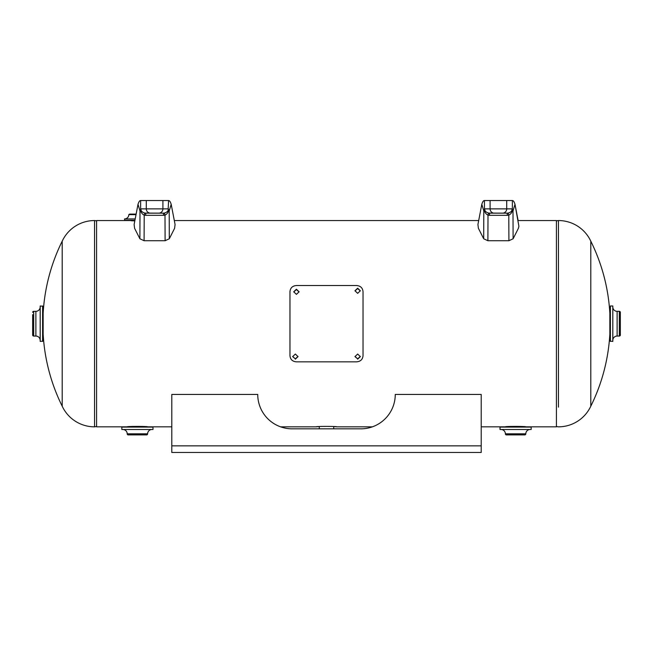 <?xml version="1.0" encoding="UTF-8"?>
<svg xmlns="http://www.w3.org/2000/svg" width="653" height="653" viewBox="0 0 653 653"><rect width="100%" height="100%" fill="white"/><g stroke="black" fill="none" stroke-linecap="round" stroke-linejoin="round"><path stroke-width="0.98" d="M512.507 209.801C512.189 212.266 510.956 214.053 508.793 215.18L507.275 215.31L507.275 213.156L508.075 213.09C510.981 212.266 512.295 210.854 512.001 208.862L512.997 211.033L513.111 238.769L518.4 228.321L518.898 226.273L514.988 204.291L518.115 220.551L556.421 220.551L556.421 426.833L525.845 426.833C526.571 426.262 504.622 426.262 505.34 426.833L481.212 426.833M333.724 428.825L333.724 426.564L336.752 426.833C337.479 426.262 315.53 426.262 316.248 426.833L319.276 426.564L319.276 428.825M132.592 220.804L131.286 220.738M131.073 220.722L134.82 220.894M128.772 220.551L96.579 220.551L96.579 426.833L127.155 426.833C126.437 426.262 148.386 426.262 147.66 426.833L171.788 426.833M522.816 426.564L525.845 426.833L522.816 426.564M590.794 241.177A185.656 185.656 0 0 1 609.853 313.44L609.853 333.944A185.656 185.656 0 0 1 590.794 406.207L590.794 241.177A35.686 35.686 0 0 0 558.454 220.551L558.454 407.137M590.794 406.207A35.686 35.686 0 0 1 558.454 426.833A3.632 3.632 0 0 1 556.421 426.213M556.421 221.171A3.632 3.632 0 0 1 558.454 220.551M62.206 406.207A185.656 185.656 0 0 1 43.155 334.156L43.155 313.22A185.656 185.656 0 0 1 62.206 241.177L62.206 406.207A35.686 35.686 0 0 0 94.546 426.833L94.546 220.551A35.686 35.686 0 0 0 62.206 241.177M96.579 221.171A3.632 3.632 0 0 0 94.546 220.551M96.579 426.213A3.632 3.632 0 0 1 94.546 426.833L94.546 385.319M43.155 332.72L42.861 341.16L40.176 341.397L40.176 305.988L42.861 306.224L42.861 341.16M43.155 314.664L42.861 306.224M32.65 314.664L32.65 335.022A1.028 1.028 0 0 0 33.678 336.05L35.882 336.05A4.302 4.302 0 0 1 40.176 340.352L40.176 307.032A4.302 4.302 0 0 1 35.882 311.334L35.882 336.05M32.65 312.363A1.028 1.028 0 0 1 33.678 311.334L35.882 311.334M32.65 335.022L32.65 332.72M620.35 335.022A1.028 1.028 0 0 1 619.322 336.05L617.118 336.05L617.118 311.334L619.322 311.334A1.028 1.028 0 0 1 620.35 312.363L620.35 335.022M612.824 307.032A4.302 4.302 0 0 0 617.118 311.334M612.824 340.352A4.302 4.302 0 0 1 617.118 336.05M612.824 341.397L610.139 341.16L610.4 305.971L612.824 305.988L612.824 341.397M506.41 434.898L524.775 434.898A1.028 1.028 0 0 0 525.804 433.861L505.381 433.861A1.028 1.028 0 0 0 506.41 434.898L524.775 434.898M531.175 427.086L500.01 427.086L531.175 427.086L531.175 429.494L530.097 429.511A4.302 4.302 0 0 0 525.804 433.812L505.381 433.812A4.302 4.302 0 0 0 501.088 429.511L530.097 429.511M500.01 429.494L531.175 429.494L500.027 429.511L500.01 427.086M136.126 214.102L129.841 214.102A1.028 1.028 0 0 0 128.943 214.633M135.195 218.951L124.511 218.951L124.772 220.551L134.885 220.551M135.195 218.935L124.511 218.935A4.302 4.302 0 0 0 128.812 214.633L136.02 214.633M481.212 445.852L481.212 452.464L171.788 452.464L171.788 394.445L257.739 394.445A34.38 34.38 0 0 0 292.12 428.825L360.88 428.825A34.38 34.38 0 0 0 395.261 394.445L481.212 394.445L481.212 445.852L171.788 445.852M484.297 209.801C484.616 212.266 485.856 214.062 488.011 215.18A4.302 0.424 99.9 0 1 488.73 213.09L507.275 213.156L489.53 213.156L489.53 215.31L488.011 215.18L487.889 240.72L483.693 238.769L478.404 228.321L477.923 224.518L481.816 204.291L483.808 211.033L484.436 209.303L484.436 200.536C483.481 200.52 482.608 201.769 481.816 204.291M512.997 211.033L514.988 204.291C514.197 201.769 513.323 200.52 512.368 200.536L484.436 200.536M513.111 238.769L508.916 240.72L487.889 240.72M508.916 240.72L508.793 215.18A4.302 0.424 80.1 0 0 508.075 213.09M512.368 209.303L512.368 200.536C513.323 200.52 514.197 201.769 514.988 204.291M483.693 238.769L483.808 211.033M484.436 209.303L484.804 208.862C484.51 210.854 485.824 212.266 488.73 213.09M354.979 356.456L357.656 358.824L360.342 356.456M357.656 359.174L360.342 356.628L357.656 354.048L354.971 356.62L357.656 358.824M292.658 356.456L295.344 358.824L298.021 356.456M295.344 359.174L298.029 356.628L295.344 354.048L292.658 356.62L295.344 358.824M299.098 291.948L296.421 289.565L293.736 291.948M296.413 294.372L299.107 291.793L296.421 289.23L293.728 291.785L296.413 294.372M360.342 290.928L357.656 288.561L354.979 290.92M357.656 293.336L360.342 290.765L357.656 288.21L354.971 290.756L357.656 293.336M296.413 285.532L356.587 285.532C360.497 285.851 362.652 287.891 363.027 291.638L363.027 355.746C362.66 359.476 360.513 361.517 356.587 361.844L296.413 361.844C292.503 361.525 290.348 359.493 289.973 355.746L289.973 291.638C290.34 287.9 292.487 285.867 296.413 285.532M168.564 209.303L168.703 209.801C168.384 212.266 167.152 214.053 164.989 215.18L163.47 215.31L163.47 213.156L164.27 213.09C167.176 212.266 168.49 210.854 168.196 208.862L168.564 200.536C169.519 200.52 170.392 201.769 171.184 204.291L174.31 220.551L478.69 220.551M140.493 209.801C140.811 212.266 142.052 214.062 144.207 215.18A4.302 0.424 99.9 0 1 144.925 213.09L163.47 213.156L145.725 213.156L145.725 215.31L144.207 215.18L144.084 240.72L139.889 238.769L134.6 228.321L134.118 224.518L138.012 204.291L140.003 211.033L140.632 209.303L140.632 200.536C139.677 200.52 138.803 201.769 138.012 204.291M168.703 209.801L169.192 211.033L169.307 238.769L174.596 228.321L175.077 224.518L171.184 204.291C170.392 201.769 169.519 200.52 168.564 200.536L140.632 200.536M169.192 211.033L171.184 204.291M169.307 238.769L165.111 240.72L144.084 240.72M165.111 240.72L164.989 215.18A4.302 0.424 80.1 0 0 164.27 213.09M139.889 238.769L140.003 211.033M140.632 209.303L140.999 208.862C140.705 210.854 142.019 212.266 144.925 213.09M128.225 434.898L146.59 434.898A1.028 1.028 0 0 0 147.619 433.861L127.196 433.861A1.028 1.028 0 0 0 128.225 434.898L146.59 434.898M152.99 427.086L121.825 427.086L152.99 427.086L152.99 429.494L151.912 429.511A4.302 4.302 0 0 0 147.619 433.812L127.196 433.812A4.302 4.302 0 0 0 122.903 429.511L151.912 429.511M152.973 429.511L121.842 429.511L121.825 427.086M33.678 311.334L33.678 336.05M40.2 305.971L40.2 341.413M42.6 305.971L42.6 341.413M610.4 341.413L610.4 305.971M612.8 341.413L612.8 305.971M619.322 336.05L619.322 311.334M134.934 220.29L124.511 220.29M484.804 208.862L512.001 208.862M502.557 213.156A4.302 4.155 -90 0 0 506.712 208.862L506.712 200.536M507.275 215.31L489.53 215.31M494.248 213.156A4.302 4.155 -90 0 1 490.093 208.862L490.093 200.536M140.999 208.862L168.196 208.862M158.752 213.156A4.302 4.155 -90 0 0 162.907 208.862L162.907 200.536M163.47 215.31L145.725 215.31M150.443 213.156A4.302 4.155 -90 0 1 146.288 208.862L146.288 200.536M121.825 429.494L152.99 429.494M372.422 426.833L336.752 426.833M316.248 426.833L280.578 426.833"/></g></svg>
